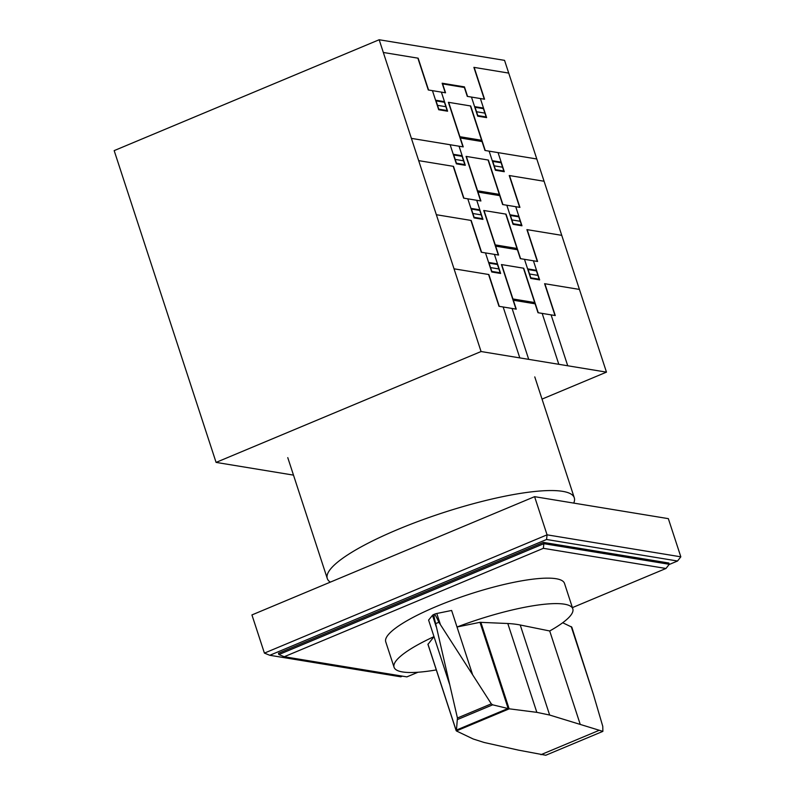 <?xml version="1.0" encoding="UTF-8"?>
<svg xmlns="http://www.w3.org/2000/svg" width="795" height="795" viewBox="0 0 795 795"><rect width="100%" height="100%" fill="white"/><g stroke="black" fill="none" stroke-linecap="round" stroke-linejoin="round"><path stroke-width="1.19" d="M479.991 622.326L507.796 623.509A199.843 40.863 -18.1 0 1 520.228 624.999L549.703 630.972A94.029 19.229 161.9 0 0 572.807 608.841A94.029 19.229 161.9 0 0 564.4 604.18A94.029 19.229 161.9 0 0 457.016 627.007L479.991 622.326L508.174 708.554L509.247 708.822L456.38 730.943L457.433 718.004L435.65 623.618C434.219 618.093 433.702 615.002 434.11 614.356L434.12 614.386M428.008 644.338L434 636.636A94.029 19.229 161.9 0 0 394.062 667.263A94.029 19.229 161.9 0 0 402.469 671.934A94.029 19.229 161.9 0 0 436.306 669.917M394.062 667.263L385.744 641.813A94.029 19.229 -18.1 0 1 452.574 600.096A94.029 19.229 -18.1 0 1 556.083 578.72A94.029 19.229 -18.1 0 1 564.49 583.391L572.807 608.841M427.949 644.129L456.141 730.376M509.247 708.822L536.834 712.35L549.653 715.043L602.868 731.37L545.797 755.25L518.519 750.142L484.095 742.47L473.174 738.982L456.38 730.943M602.868 731.37L602.769 726.342L593.418 694.472L571.804 627.136L562.701 622.743M472.538 674.478L451.61 610.461L436.793 613.492A3.279 0.676 161.9 0 0 434.318 614.267L434.318 614.267C435.024 614.446 436.544 617.119 438.89 622.266L491.3 703.833L492.661 704.827L508.174 708.554M507.886 708.544L456.211 730.168M492.661 704.827L457.562 719.515M438.89 622.266L435.65 623.618M598.834 730.466L540.918 754.694M449.513 684.107L428.594 620.09L432.49 615.34L436.226 626.768M436.793 613.492L440.281 624.174M434.318 614.267A3.279 0.676 161.9 0 0 434.11 614.356A3.279 0.676 161.9 0 0 432.49 615.34M549.703 630.972L580.221 724.325M417.971 672.242L406.871 676.883L284.262 656.73L278.886 654.553L278.469 653.281L543.452 542.409L668.853 563.019L669.271 564.291L665.971 568.475L572.41 607.619M284.262 656.73L543.363 548.321L665.971 568.475M669.271 564.291L543.869 543.681L543.363 548.321M543.452 542.409L543.869 543.681L278.886 654.553M402.359 676.148L400.76 676.813L269.793 655.289L546.562 539.487L547.069 534.836L680.828 556.828L677.529 561.012L669.062 564.559M546.562 539.487L677.529 561.012M264.417 653.112L251.936 614.933L534.588 496.666L547.069 534.836L264.417 653.112L269.793 655.289M534.588 496.666L668.347 518.648L680.828 556.828M573.712 503.096A129.933 26.573 161.9 0 0 574.288 497.789A129.933 26.573 161.9 0 0 562.671 491.35A129.933 26.573 161.9 0 0 419.641 520.874A129.933 26.573 161.9 0 0 327.282 578.521A129.933 26.573 161.9 0 0 330.322 582.129M293.484 475.122L216.081 462.402L481.064 351.529L606.466 372.139L542.031 399.1M606.466 372.139L504.557 60.36L379.165 39.75L114.172 150.623L216.081 462.402M379.165 39.75L481.064 351.529M501.705 264.606L516.263 309.146L498.982 306.304L488.587 274.484M454.034 268.809L488.865 274.533L499.26 306.353M525.286 300.997L524.124 301.712L522.345 300.51M522.086 300.47L524.213 302.021L525.515 301.037M518.231 301.037L517.813 299.765M518.082 301.017L517.664 299.745M494.401 254.37L500.641 273.46L491.727 271.999L485.487 252.909M500.363 273.42L497.451 264.506L489.094 263.135L492.006 272.039M498.912 268.958L490.545 267.587M497.521 263.91L488.607 262.449M500.154 272.774L491.797 271.403M538.275 312.763L523.716 268.223L501.426 264.556L515.985 309.096M523.438 268.173L537.996 312.713L555.268 315.555L544.873 283.745M579.426 289.42L544.595 283.696L554.999 315.516M529.788 301.732L530.205 303.004M530.344 303.024L529.927 301.762M533.415 260.79L539.656 279.88L530.732 278.409L524.491 259.319M527.612 268.859L536.536 270.33M539.378 279.83L536.466 270.926L528.109 269.545L531.02 278.459M529.559 273.997L537.917 275.378M530.802 277.813L539.169 279.194M535.085 303.809L513.351 300.232M534.667 302.537L512.934 298.96M484.026 210.516L498.584 255.056L481.303 252.224L470.908 220.404M436.356 214.72L471.187 220.454L481.581 252.263M507.608 246.907L506.445 247.623L504.666 246.43M504.408 246.38L506.534 247.941L507.836 246.947M500.552 246.957L500.135 245.685M500.403 246.927L499.995 245.655M476.722 200.29L482.963 219.38L474.049 217.91L467.808 198.83M482.684 219.331L479.773 210.427L471.415 209.055L474.327 217.959M481.512 214.928L472.876 213.507M479.842 209.83L470.928 208.36M482.476 218.695L474.118 217.323M520.596 258.683L506.037 214.133L483.748 210.476L498.306 255.016M505.759 214.094L520.318 258.633L537.589 261.476L527.194 229.656M561.747 235.34L526.916 229.616L537.321 261.426M512.109 247.652L512.527 248.924M512.666 248.944L512.248 247.672M515.736 206.7L521.977 225.79L513.053 224.329L506.822 205.239M509.933 214.779L518.857 216.24M521.699 225.75L518.787 216.836L510.43 215.465L513.341 224.369M511.881 219.917L520.238 221.288M513.133 223.733L521.49 225.104M517.406 249.729L495.673 246.152M516.989 248.457L495.255 244.88M466.347 156.436L480.905 200.976L463.634 198.134L453.229 166.324M418.677 160.64L453.508 166.364L463.902 198.184M489.929 192.827L488.766 193.543L486.987 192.34M486.729 192.301L488.865 193.851L490.167 192.867M482.873 192.867L482.456 191.595M482.734 192.847L482.317 191.575M469.288 138.26L471.067 139.453L472.23 138.737M465.194 138.787L464.777 137.515M472.488 138.787L471.187 139.771L469.05 138.221M465.055 138.767L464.638 137.495M459.053 146.21L465.284 165.3L456.37 163.83L450.129 144.74M465.015 165.251L462.104 156.337L453.736 154.965L456.648 163.879M463.555 160.799L455.197 159.417M462.163 155.75L453.249 154.28M448.668 102.356L463.227 146.896L411.403 138.37M464.797 164.615L456.439 163.233M502.917 204.593L488.359 160.053L466.069 156.386L480.627 200.926M488.08 160.004L502.639 204.554L519.92 207.386L509.516 175.576M544.068 181.25L509.237 175.526L519.642 207.346M494.44 193.573L494.848 194.835M494.987 194.864L494.579 193.592M498.058 152.62L504.298 171.71L495.384 170.239L489.144 151.159M492.264 160.689L501.178 162.16M504.02 171.66L501.108 162.756L492.751 161.385L495.663 170.289M494.202 165.837L502.569 167.208M495.454 169.653L503.811 171.024M476.762 139.483L477.179 140.755M477.318 140.785L476.901 139.513M499.727 195.64L477.994 192.072M460.315 137.982L482.048 141.56M499.31 194.368L477.576 190.8M481.641 140.288L459.908 136.71M551.094 314.87L567.729 365.77M542.17 313.399L558.806 364.299M512.079 308.46L528.715 359.36M503.165 306.989L519.801 357.889M536.794 158.99L484.96 150.464L470.401 105.924M383.319 52.47L418.15 58.194L428.555 90.014M417.882 58.154L428.276 89.964L445.548 92.806L442.636 83.902L464.369 87.47L467.281 96.384L484.562 99.226L474.168 67.406M441.374 92.121L447.605 111.211L438.691 109.74L432.45 90.66M467.569 96.424L464.449 86.884L442.149 83.217L445.27 92.767M447.128 110.525L438.76 109.154M447.337 111.161L444.425 102.257L436.058 100.885L438.969 109.79M446.154 106.759L437.518 105.338M444.494 101.661L435.571 100.2M508.711 73.09L473.89 67.356L484.284 99.176M480.389 98.53L486.62 117.62L477.706 116.159L471.465 97.07M474.585 106.609L483.499 108.08M477.775 115.563L486.133 116.945M476.523 111.747L484.89 113.119M486.341 117.581L483.43 108.667L475.072 107.295L477.984 116.199M485.248 150.513L470.69 105.974L448.39 102.307L462.948 146.846M491.3 703.833L457.433 718.004M571.227 626.599L593.418 694.472M520.228 624.999L549.653 715.043M480.826 622.237L509.108 708.752M507.796 623.509L536.834 712.35M427.919 644.258L456.151 730.635M534.777 376.9L574.288 497.789M287.77 457.632L327.282 578.521"/></g></svg>
